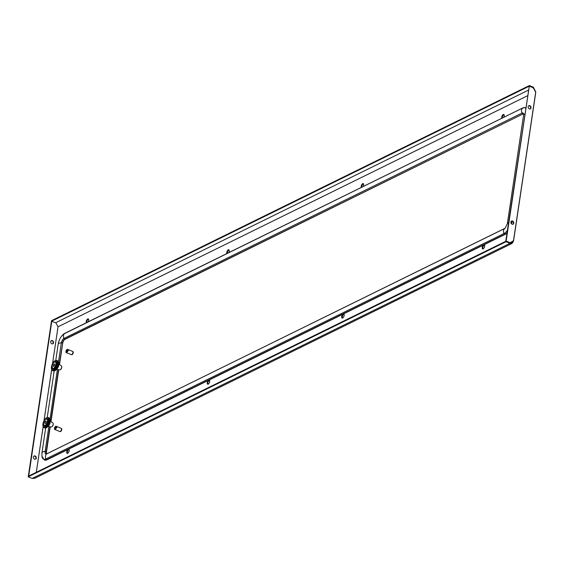 <?xml version="1.0" encoding="UTF-8"?>
<svg xmlns="http://www.w3.org/2000/svg" width="564" height="564" viewBox="0 0 564 564"><rect width="100%" height="100%" fill="white"/><g stroke="black" fill="none" stroke-linecap="round" stroke-linejoin="round"><path stroke-width="0.85" d="M209.561 380.333A2.2 1.022 -67.8 0 0 207.813 382.998A2.2 1.022 -67.8 0 0 207.975 384.239M209.716 381.574A2.2 1.022 112.2 0 1 207.672 384.211A2.2 1.022 112.2 0 1 207.277 382.78A2.2 1.022 112.2 0 1 209.329 380.143A2.2 1.022 112.2 0 1 209.716 381.574M66.735 451.933A2.2 1.022 112.2 0 1 68.78 449.296A2.2 1.022 112.2 0 1 69.175 450.728A2.2 1.022 112.2 0 1 67.123 453.364A2.2 1.022 112.2 0 1 66.735 451.933M228.695 252.658A2.2 1.022 -67.8 0 0 229.21 251.184A2.2 1.022 -67.8 0 0 228.815 249.746A2.2 1.022 -67.8 0 0 226.763 252.383A2.2 1.022 -67.8 0 0 226.876 253.553M88.153 321.811A2.2 1.022 -67.8 0 0 88.661 320.338A2.2 1.022 -67.8 0 0 88.273 318.9A2.2 1.022 -67.8 0 0 86.221 321.536A2.2 1.022 -67.8 0 0 86.334 322.707M341.706 316.63A2.2 1.022 -67.8 0 0 342.101 318.068A2.2 1.022 -67.8 0 0 344.153 315.431A2.2 1.022 -67.8 0 0 343.758 313.993A2.2 1.022 -67.8 0 0 341.706 316.63M501.854 118.257A2.2 1.022 112.2 0 1 501.741 117.086A2.2 1.022 112.2 0 1 503.786 114.45A2.2 1.022 112.2 0 1 504.181 115.888A2.2 1.022 112.2 0 1 503.673 117.361M482.248 247.483A2.2 1.022 -67.8 0 0 482.643 248.914A2.2 1.022 -67.8 0 0 484.695 246.278A2.2 1.022 -67.8 0 0 484.3 244.846A2.2 1.022 -67.8 0 0 482.248 247.483M361.312 187.41A2.2 1.022 112.2 0 1 361.193 186.24A2.2 1.022 112.2 0 1 363.244 183.603A2.2 1.022 112.2 0 1 363.639 185.034A2.2 1.022 112.2 0 1 363.131 186.515M69.019 449.487A2.2 1.022 -67.8 0 0 67.271 452.152A2.2 1.022 -67.8 0 0 67.433 453.385M227.285 253.356A2.2 1.022 112.2 0 1 227.306 252.609A2.2 1.022 112.2 0 1 229.047 249.944M86.743 322.502A2.2 1.022 112.2 0 1 86.757 321.755A2.2 1.022 112.2 0 1 88.506 319.097M342.404 318.089A2.2 1.022 112.2 0 1 342.249 316.855A2.2 1.022 112.2 0 1 343.998 314.19M363.484 183.801A2.2 1.022 -67.8 0 0 361.736 186.458A2.2 1.022 -67.8 0 0 361.721 187.206M504.026 114.647A2.2 1.022 -67.8 0 0 502.277 117.305A2.2 1.022 -67.8 0 0 502.263 118.052M482.946 248.935A2.2 1.022 112.2 0 1 482.791 247.702A2.2 1.022 112.2 0 1 484.539 245.037M56.033 323.165L58.036 326.775L55.808 322.756L51.444 321.311L28.334 476.213M28.701 476.03L51.81 321.127M50.654 341.636A1.755 1.382 63.8 0 0 51.289 343.427A1.755 1.382 63.8 0 0 52.875 343.8A1.755 1.382 63.8 0 0 53.538 342.813A1.755 1.382 63.8 0 0 52.903 341.023A1.755 1.382 63.8 0 0 51.317 340.649A1.755 1.382 63.8 0 0 50.654 341.636M33.417 456.974A1.755 1.382 -116.2 0 1 34.087 455.98A1.755 1.382 -116.2 0 1 35.666 456.354A1.755 1.382 -116.2 0 1 36.3 458.144A1.755 1.382 -116.2 0 1 35.638 459.138A1.755 1.382 -116.2 0 1 34.051 458.765A1.755 1.382 -116.2 0 1 33.417 456.974M35.447 459.209A1.755 1.382 63.8 0 0 35.934 458.328A1.755 1.382 63.8 0 0 35.391 456.629A1.755 1.382 63.8 0 0 33.91 456.086M51.148 340.755A1.755 1.382 -116.2 0 1 52.628 341.298A1.755 1.382 -116.2 0 1 53.171 342.997A1.755 1.382 -116.2 0 1 52.678 343.878M28.658 476.016L28.292 476.192M51.486 321.283L529.293 86.151L529.385 85.559L51.535 320.676L51.451 321.268M535.737 91.967L533.347 87.173L533.255 87.765L529.293 86.151M533.347 87.173L529.385 85.559M535.229 91.319L533.213 87.787M506.049 241.709L510.011 243.324L512.119 243.387L34.615 478.342L32.162 478.441L28.2 476.827L28.292 476.235L506.134 241.117L506.049 241.709L28.2 476.827M32.162 478.441L510.011 243.324L510.096 242.731L506.134 241.117M512.119 243.387L513.416 241.258L512.873 241.039M510.138 242.703L513.24 240.863L513.416 241.258L535.687 92.242L533.29 87.822L529.286 86.193L506.141 241.075L510.096 242.731L511.83 242.802L512.873 241.096M529.286 86.193L505.774 241.258M528.623 105.82A1.755 1.382 -116.2 0 1 530.104 106.356A1.755 1.382 -116.2 0 1 530.654 108.055A1.755 1.382 -116.2 0 1 530.16 108.937M512.923 224.268A1.755 1.382 63.8 0 0 513.416 223.386A1.755 1.382 63.8 0 0 512.866 221.687A1.755 1.382 63.8 0 0 511.386 221.151M510.899 222.033A1.755 1.382 63.8 0 0 511.534 223.823A1.755 1.382 63.8 0 0 513.113 224.197A1.755 1.382 63.8 0 0 513.783 223.21A1.755 1.382 63.8 0 0 513.148 221.419A1.755 1.382 63.8 0 0 511.562 221.046A1.755 1.382 63.8 0 0 510.899 222.033M531.02 107.879A1.755 1.382 -116.2 0 1 530.35 108.866A1.755 1.382 -116.2 0 1 528.764 108.492A1.755 1.382 -116.2 0 1 528.137 106.702A1.755 1.382 -116.2 0 1 528.799 105.715A1.755 1.382 -116.2 0 1 530.386 106.088A1.755 1.382 -116.2 0 1 531.02 107.879M55.187 429.43A1.755 0.818 -67.8 0 0 56.351 427.632L54.426 428.577A1.755 0.818 -67.8 0 0 54.764 429.479A1.755 0.818 -67.8 0 0 55.187 429.43M54.764 429.479L59.805 431.531A1.755 0.818 -67.8 0 0 60.235 431.488A1.755 0.818 -67.8 0 0 61.363 429.81A1.755 0.818 -67.8 0 0 61.138 428.273L56.09 426.222A1.755 0.818 -67.8 0 0 55.667 426.264A1.755 0.818 -67.8 0 0 54.504 428.062L54.863 428.21A1.755 0.818 -67.8 0 0 54.828 428.379M56.351 427.632L56.71 427.78A1.755 0.818 -67.8 0 0 56.788 427.265L56.428 427.117A1.755 0.818 -67.8 0 0 56.09 426.222M56.428 427.117L54.504 428.062M56.788 427.265L54.863 428.21M44.168 427.681L45.395 428.062L46.96 427.463L49.491 423.874L50.133 419.56L49.406 418.072L48.25 417.501L49.139 418.826L48.786 419.01L49.195 419.123L48.828 419.299L49.23 420.483L48.828 420.638L49.195 420.864L47.425 425.517L47.002 425.446L47.193 425.834L46.079 426.525L46.234 426.913L45.846 426.736L45.987 427.117L44.577 427.731L43.498 427.209L42.92 425.89L43.167 422.739L44.486 419.771L46.333 417.825L48.25 417.501M49.061 421.646L50.069 421.935L50.21 420.159L49.794 418.65L48.969 418.312M45.494 427.441L46.319 427.78L47.665 426.835L48.56 425.672L47.644 425.171M45.021 427.646L46.262 427.85M44.796 427.702L46.044 427.914M44.577 427.731L45.825 427.956M43.16 426.631L43.167 423.465M43.59 424.939A3.955 1.84 -67.8 0 0 44.316 426.095A3.955 1.84 -67.8 0 0 48.003 421.35A3.955 1.84 -67.8 0 0 47.298 418.77A3.955 1.84 -67.8 0 0 45.973 419.087M50.189 421.104L52.854 422.937A2.2 1.022 112.2 0 1 53.15 424.325A2.2 1.022 112.2 0 1 51.204 426.99L48.01 426.44M46.135 422.133A1.318 0.613 -67.8 0 0 45.832 422.873M46.177 421.921A1.318 0.613 -67.8 0 0 45.945 421.061A1.318 0.613 -67.8 0 0 44.711 422.647A1.318 0.613 -67.8 0 0 44.951 423.508A1.318 0.613 -67.8 0 0 46.177 421.921M44.584 419.94L46.333 417.825M43.097 423.86L44.923 419.158M49.498 418.305L48.426 417.607M49.646 418.446L48.589 417.741M49.773 418.622L48.73 417.903M49.893 418.812L48.856 418.093M45.254 427.561L46.079 427.9M46.558 427.632L45.74 427.293M46.805 427.456L45.987 427.117M47.052 427.251L46.234 426.913M47.63 426.877L46.079 426.525M47.298 427.019L46.481 426.68M47.877 426.603L46.319 426.285M47.545 426.758L46.72 426.419M46.777 425.749L47.905 426.574L46.551 426.031M47.785 426.476L46.96 426.144M48.018 426.172L47.193 425.834M48.828 420.638L50.175 421.188L50.069 421.928L48.349 425.989L47.002 425.446M48.243 425.848L47.425 425.517M48.56 425.672L47.214 425.129M48.772 425.341L47.418 424.791M48.68 425.15L47.855 424.812M48.969 424.988L47.616 424.438M48.878 424.777L48.053 424.438M49.153 424.621L47.806 424.079M49.068 424.389L48.243 424.057M49.329 424.255L47.982 423.705M49.237 424.001L48.419 423.663M49.491 423.874L48.137 423.324M49.399 423.599L48.575 423.268M49.639 423.486L48.285 422.937M49.547 423.197L48.723 422.859M49.766 423.099L48.419 422.549M49.674 422.788L48.849 422.457M49.886 422.704L48.532 422.154M49.787 422.387L48.962 422.048M49.985 422.316L48.638 421.766M50.069 421.935L48.715 421.386M49.956 421.583L49.139 421.252M50.133 421.555L48.779 421.005M50.02 421.195L49.195 420.864M50.055 420.814L49.23 420.483M50.203 420.829L48.856 420.279M50.076 420.455L49.251 420.117M50.21 420.793L48.871 419.94M50.076 420.102L49.251 419.764M50.055 419.771L49.237 419.433M50.02 419.454L49.195 419.123M49.963 419.165L49.139 418.826M49.886 418.89L49.061 418.558M44.803 427.942L43.978 427.611M45.183 428.055L44.366 427.724M512.112 221.18L511.865 222.808A9.884 4.597 112.2 0 1 511.661 223.936M507.015 232.953A9.884 4.597 112.2 0 1 505.034 234.434L504.766 234.321A1.318 1.036 -116.2 0 1 503.997 233.559A4.392 3.447 -116.2 0 1 504.759 228.469A1.318 1.036 -116.2 0 1 504.956 228.357M59.516 364.584L62.717 343.201A3.292 1.53 112.2 0 1 64.994 339.324L523.039 113.949A3.292 1.53 112.2 0 1 523.54 113.815M46.819 453.773A3.292 1.53 112.2 0 1 46.488 451.792L50.217 426.821M50.993 421.653L58.748 369.751M505.034 234.434L46.988 459.808A9.884 4.597 112.2 0 1 44.591 460.048A9.884 4.597 112.2 0 1 44.457 459.991M67.158 349.377A1.755 0.818 -67.8 0 0 65.995 351.175L67.92 350.23A1.755 0.818 -67.8 0 0 67.581 349.335A1.755 0.818 -67.8 0 0 67.158 349.377M66.319 351.492A1.755 0.818 -67.8 0 1 66.355 351.323L68.279 350.371A1.755 0.818 -67.8 0 1 68.202 350.893L65.917 351.689A1.755 0.818 -67.8 0 0 66.256 352.585L71.297 354.643A1.755 0.818 -67.8 0 0 71.727 354.601A1.755 0.818 -67.8 0 0 72.855 352.923A1.755 0.818 -67.8 0 0 72.622 351.386L67.581 349.335M66.256 352.585A1.755 0.818 -67.8 0 0 66.679 352.542A1.755 0.818 -67.8 0 0 67.842 350.745M66.355 351.323L65.995 351.175M68.279 350.371L67.92 350.23M61.455 428.52L61.356 428.485A1.65 0.768 112.2 0 1 61.455 428.52A1.65 0.768 112.2 0 1 61.751 429.599A1.65 0.768 112.2 0 1 60.207 431.573A1.65 0.768 112.2 0 1 60.129 431.531M72.855 351.612A1.65 0.768 112.2 0 1 72.946 351.633A1.65 0.768 112.2 0 1 73.242 352.712A1.65 0.768 112.2 0 1 71.698 354.685A1.65 0.768 112.2 0 1 71.621 354.643M52.692 370.611L53.925 370.992L55.483 370.393L58.021 366.797L58.663 362.483L57.937 361.002L56.781 360.431L57.591 361.489L57.387 362.539L57.782 362.694L57.394 362.863L57.782 363.047L57.387 363.209L57.761 363.413L56.174 368.102L55.744 368.052L55.956 368.44L55.526 368.377L55.004 369.61L54.609 369.448L54.764 369.843L53.326 370.633L52.17 370.301L51.451 368.821L51.698 365.669L53.016 362.701L54.856 360.756L56.781 360.431M57.591 364.577L58.593 364.859L58.748 363.413L58.325 361.573L57.5 361.242M58.029 361.235L56.957 360.537M58.177 361.376L57.112 360.664M58.303 361.545L57.26 360.833M58.416 361.743L57.387 361.023M53.115 362.871L54.856 360.756M51.62 366.79L51.698 366.396M52.121 367.869A3.955 1.84 -67.8 0 0 52.847 369.018A3.955 1.84 -67.8 0 0 56.534 364.274A3.955 1.84 -67.8 0 0 55.829 361.693A3.955 1.84 -67.8 0 0 54.504 362.017M58.719 364.027L61.384 365.867A2.2 1.022 112.2 0 1 61.68 367.249A2.2 1.022 112.2 0 1 59.735 369.913L56.541 369.371M53.242 365.571A1.318 0.613 -67.8 0 0 53.474 366.431A1.318 0.613 -67.8 0 0 54.708 364.852A1.318 0.613 -67.8 0 0 54.468 363.991A1.318 0.613 -67.8 0 0 53.242 365.571M51.691 369.561L51.514 366.445M54.024 370.372L54.849 370.71L56.196 369.765L57.091 368.602L56.174 368.102M53.784 370.492L55.018 370.682M53.552 370.576L54.793 370.781M53.326 370.633L54.567 370.844M53.101 370.654L54.355 370.886M53.326 370.872L52.508 370.541M53.714 370.985L52.896 370.647M55.089 370.562L54.271 370.224M55.335 370.379L54.518 370.047M55.582 370.174L54.764 369.843M56.16 369.801L54.609 369.448M55.829 369.942L55.004 369.61M56.407 369.533L54.849 369.216M56.076 369.688L55.251 369.349M56.647 369.244L55.082 368.955M56.315 369.406L55.491 369.067M56.872 368.934L55.307 368.673M56.548 369.103L55.723 368.764M57.309 363.935L58.6 364.859L56.879 368.919L55.526 368.377M56.774 368.778L55.956 368.44M57.091 368.602L55.744 368.052M57.302 368.264L55.949 367.721M57.204 368.073L56.386 367.742M57.5 367.918L56.146 367.368M57.408 367.707L56.583 367.368M57.683 367.552L56.337 367.002M57.591 367.319L56.774 366.988M57.859 367.178L56.506 366.628M57.768 366.924L56.95 366.593M58.021 366.797L56.668 366.248M57.93 366.529L57.105 366.191M58.162 366.41L56.816 365.867M58.078 366.121L57.253 365.789M58.296 366.022L56.95 365.472M58.205 365.719L57.38 365.38M58.416 365.634L57.063 365.084M58.318 365.31L57.493 364.978M58.515 365.246L57.161 364.696M58.593 364.859L57.246 364.316M58.487 364.513L57.669 364.175M58.543 364.125L57.725 363.787M58.663 364.471L57.359 363.569M58.585 363.745L57.761 363.413M58.734 363.759L57.387 363.209M58.607 363.378L57.782 363.047M58.741 363.724L57.394 362.863M58.607 363.033L57.782 362.694M58.585 362.694L57.768 362.363M58.55 362.384L57.725 362.046M58.494 362.088L57.669 361.757M58.416 361.82L57.591 361.489M61.716 366.84A1.65 0.768 112.2 0 1 61.737 367.552A1.65 0.768 112.2 0 1 60.651 369.462M53.185 423.909A1.65 0.768 112.2 0 1 53.206 424.621A1.65 0.768 112.2 0 1 52.121 426.532M52.551 363.512L58.036 326.775L527.516 95.774M36.293 472.301L43.118 426.624M44.02 420.582L51.648 369.547M535.687 92.242L513.459 240.99M58.043 326.775L52.544 363.526M51.684 369.639L44.013 420.596M43.153 426.708L36.286 472.301M528.355 90.177L55.73 322.728M42.998 423.811A5.055 2.348 -67.8 0 0 45.127 426.99A5.055 2.348 -67.8 0 0 48.617 421.047A5.055 2.348 -67.8 0 0 46.488 417.875A5.055 2.348 -67.8 0 0 42.998 423.811M43.491 423.247A3.518 1.636 -67.8 0 0 44.972 425.453A3.518 1.636 -67.8 0 0 47.397 421.322A3.518 1.636 -67.8 0 0 45.917 419.115A3.518 1.636 -67.8 0 0 43.491 423.247M50.118 421.625A3.031 1.41 112.2 0 1 50.097 422.662A3.031 1.41 112.2 0 1 48.335 426.017M511.865 222.808L511.597 222.702A9.884 4.597 112.2 0 1 511.414 223.704M507.085 232.488A9.884 4.597 112.2 0 1 504.766 234.321L46.713 459.702A9.884 4.597 112.2 0 1 44.323 459.942L44.591 460.048M511.83 221.116L511.597 222.702A1.318 0.543 -171.5 0 0 510.892 222.519M507.41 230.295A9.419 4.378 112.2 0 1 503.997 233.559L45.952 458.941A9.419 4.378 112.2 0 1 41.912 456.22L44.323 459.942M508.538 222.745A4.392 1.805 -171.5 0 0 507.353 223.739L505.175 228.201A3.765 1.748 112.2 0 1 504.759 228.469L46.713 453.844A3.765 1.748 112.2 0 1 45.127 451.475L48.849 426.581M524.774 114.154A4.392 1.805 -171.5 0 0 523.582 115.148L507.353 223.739M523.11 107.83A1.318 1.036 63.8 0 0 522.772 107.985A9.419 4.378 112.2 0 1 525.669 108.147M64.994 333.225A1.318 1.036 63.8 0 0 64.719 333.359L522.772 107.985A4.392 3.447 63.8 0 0 522.003 113.075A3.765 1.748 112.2 0 1 523.625 114.168L523.582 115.148M58.212 344.428A4.392 1.805 8.5 0 1 58.198 344.132C58.917 339.916 60.743 336.546 63.683 334.015A9.419 4.378 112.2 0 1 64.719 333.359A4.392 3.447 63.8 0 0 63.958 338.456L522.003 113.075A1.318 1.036 63.8 0 0 522.772 113.843A3.292 1.53 112.2 0 1 523.526 113.745M55.773 360.347L58.198 344.132A4.392 1.805 8.5 0 1 61.356 342.884A3.765 1.748 112.2 0 1 63.958 338.456A1.318 1.036 63.8 0 0 64.726 339.218L523.039 113.949M58.515 361.891L61.356 342.884A1.318 0.543 8.5 0 1 62.449 343.088A3.292 1.53 112.2 0 1 64.726 339.218L64.994 339.324M59.262 364.407L62.717 343.201M41.983 453.026A4.392 1.805 8.5 0 1 41.969 452.723A4.392 1.805 8.5 0 1 45.127 451.475A1.318 0.543 8.5 0 1 46.213 451.686L49.942 426.772M50.041 419.123L57.373 369.512M50.732 421.477L58.466 369.702M46.756 453.816A3.292 1.53 112.2 0 1 46.213 451.686L46.488 451.792M46.988 459.808L46.713 459.702A1.318 1.036 -116.2 0 1 45.952 458.941A4.392 3.447 -116.2 0 1 46.713 453.844A1.318 1.036 -116.2 0 1 46.988 453.71M57.147 363.977A5.055 2.348 -67.8 0 0 55.018 360.798A5.055 2.348 -67.8 0 0 51.521 366.741A5.055 2.348 -67.8 0 0 53.65 369.913A5.055 2.348 -67.8 0 0 57.147 363.977M55.928 364.252A3.518 1.636 -67.8 0 0 54.447 362.039A3.518 1.636 -67.8 0 0 52.022 366.177A3.518 1.636 -67.8 0 0 53.502 368.384A3.518 1.636 -67.8 0 0 55.928 364.252M58.649 364.555A3.031 1.41 112.2 0 1 58.628 365.592A3.031 1.41 112.2 0 1 56.858 368.948M513.529 241.138L535.8 92.115M42.92 423.902L42.843 424.607M47.298 418.77C45.874 418.234 44.584 419.75 43.414 423.324L44.316 426.095M46.805 453.837L505.175 228.201M63.683 334.015L522.899 107.9L526.057 107.653M523.568 113.759L523.625 114.168M41.912 456.22L41.969 452.723L45.656 428.048M47.249 417.416L54.186 370.978M53.453 362.081L51.514 366.438M55.829 361.693C53.587 362.01 52.29 363.526 51.944 366.255L52.847 369.018M51.451 366.833L51.373 367.538"/></g></svg>
